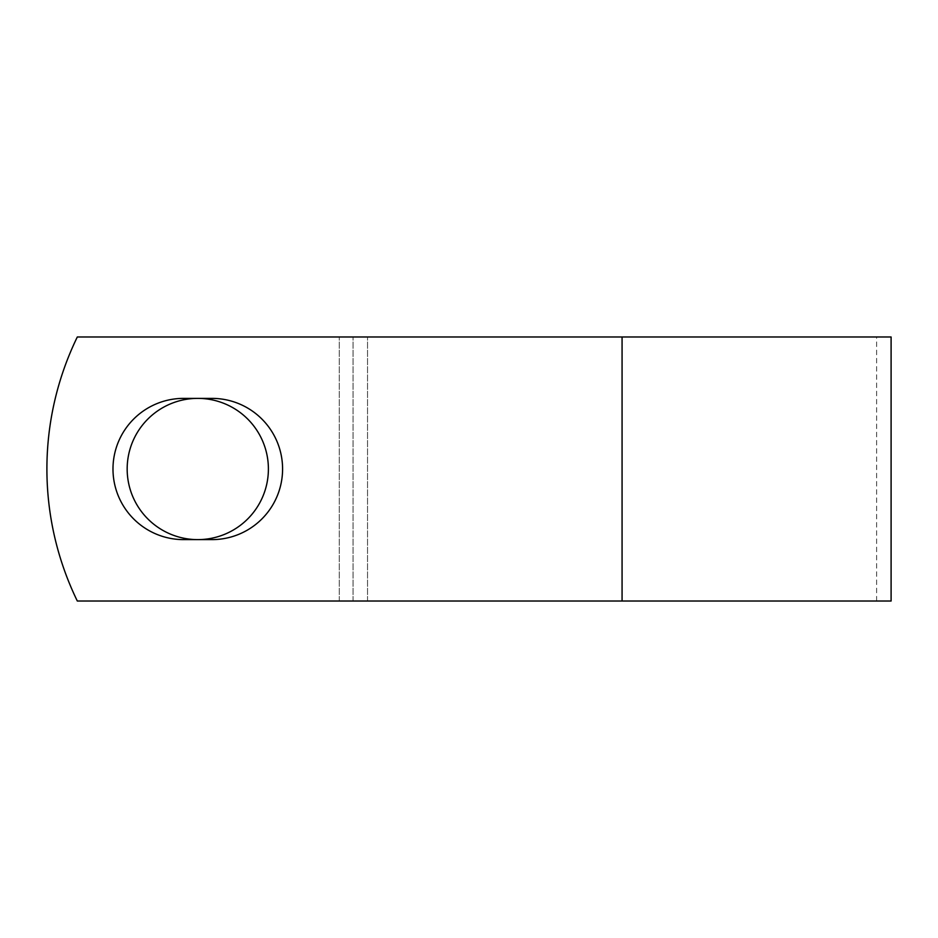 <?xml version="1.0" encoding="UTF-8"?>
<svg xmlns="http://www.w3.org/2000/svg" width="938" height="938" viewBox="0 0 938 938"><rect width="100%" height="100%" fill="white"/><g stroke="black" fill="none" stroke-linecap="round" stroke-linejoin="round"><path stroke-width="0.7" stroke-dasharray="4.69 3.52" d="M112.982 469A70.62 70.62 0 0 0 183.602 539.62L211.965 539.62A70.62 70.62 0 0 0 282.584 469A70.62 70.62 0 0 0 211.965 398.38L183.602 398.38A70.62 70.62 0 0 0 112.982 469M127.169 469A70.62 70.62 0 0 1 197.789 398.38A70.62 70.62 0 0 1 268.397 469A70.62 70.62 0 0 1 197.789 539.62A70.62 70.62 0 0 1 127.169 469M891.1 601.024L77.315 601.024A301.766 301.766 0 0 1 77.315 336.976L876.62 336.976L77.315 336.976A301.766 301.766 0 0 0 77.315 601.024L876.62 601.024L77.315 601.024A301.766 301.766 0 0 1 77.315 336.976L891.1 336.976M367.532 601.024L367.532 336.976L367.532 601.024M353.04 601.024L353.04 336.976L353.04 601.024M622.07 601.024L622.07 336.976M339.286 601.024L339.286 336.976L339.286 601.024M876.62 601.024L876.62 336.976"/><path stroke-width="1.41" d="M112.982 469A70.62 70.62 0 0 0 183.602 539.62L211.965 539.62A70.62 70.62 0 0 0 282.584 469A70.62 70.62 0 0 0 211.965 398.38L183.602 398.38A70.62 70.62 0 0 0 112.982 469M127.169 469A70.62 70.62 0 0 1 197.789 398.38A70.62 70.62 0 0 1 268.397 469A70.62 70.62 0 0 1 197.789 539.62A70.62 70.62 0 0 1 127.169 469M622.07 336.976L77.315 336.976A301.766 301.766 0 0 0 77.315 601.024L622.07 601.024L622.07 336.976L891.1 336.976L891.1 601.024L622.07 601.024"/></g></svg>
